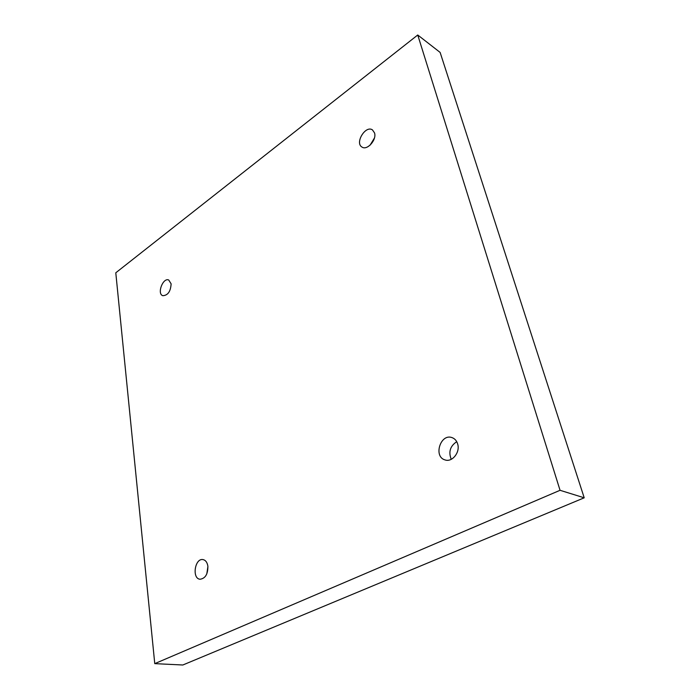 <?xml version="1.0" encoding="UTF-8"?>
<svg xmlns="http://www.w3.org/2000/svg" width="700" height="700" viewBox="0 0 700 700"><rect width="100%" height="100%" fill="white"/><g stroke="black" fill="none" stroke-linecap="round" stroke-linejoin="round"><path stroke-width="1.05" d="M115.789 272.79L417.743 35L560.053 490.298L154.761 663.635L115.789 272.79M560.053 490.298L584.211 497.805L440.125 52.421L417.743 35M374.561 132.965L372.453 129.894C365.523 124.959 354.567 143.062 362.005 147.07C367.106 150.789 376.836 139.939 374.561 132.965M171.115 283.824L168.718 280C162.969 277.358 156.739 293.842 162.794 295.689C167.886 295.435 170.66 291.48 171.115 283.824M207.883 566.23C207.244 562.363 205.616 560.149 202.982 559.589C194.871 557.935 191.713 578.611 200.025 579.241C205.327 578.506 207.944 574.175 207.883 566.23M457.713 444.141C456.741 440.816 454.843 438.637 452.025 437.614C440.484 433.23 433.116 456.811 445.069 459.926C452.121 462.516 460.285 452.41 457.713 444.141M584.211 497.805L182.822 665L154.761 663.635M456.733 441.691C450.161 446.049 448.332 451.929 451.246 459.323M207.918 566.501L206.806 573.895M374.412 138.075L370.072 145.189"/></g></svg>
